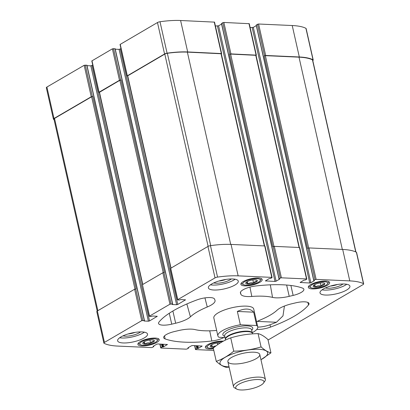 <?xml version="1.0" encoding="UTF-8"?>
<svg xmlns="http://www.w3.org/2000/svg" width="410" height="410" viewBox="0 0 410 410"><rect width="100%" height="100%" fill="white"/><g stroke="black" fill="none" stroke-linecap="round" stroke-linejoin="round"><path stroke-width="0.61" d="M115.056 48.795L112.401 48.836L91.804 60.952L98.892 92.399L99.302 92.516M120.976 48.652L119.079 49.374L115.261 49.2M221.323 53.853L221.62 53.577L214.532 22.13L180.595 20.5A48.436 14.242 167.3 0 0 160.002 21.74A2.655 0.779 167.3 0 0 157.476 22.535L120.038 44.485L127.126 75.927L127.536 76.045M221.569 24.077L218.581 25.82L215.404 25.989M256.055 55.417L256.352 55.14L249.265 23.698L223.855 22.453L222.727 22.719L221.569 23.575M256.301 25.64L253.313 27.383L250.136 27.557M312.789 60.562A2.655 0.779 167.3 0 0 313.209 59.983L306.127 28.541A2.655 0.779 167.3 0 0 305.921 28.321A48.436 14.242 167.3 0 0 292.228 25.533L258.582 24.016L257.459 24.282L256.296 25.143M86.823 65.267L84.168 65.303L46.904 87.043A2.655 0.779 167.3 0 0 46.33 87.719L53.413 119.161A2.655 0.779 167.3 0 0 53.618 119.382A48.436 14.242 167.3 0 0 54.069 119.602M92.742 65.123L90.841 65.846L87.028 65.672M225.879 279.435A8.559 2.516 -12.7 0 1 218.858 281.014M156.856 342.381A10.937 3.213 167.3 0 0 159.229 339.603A10.937 3.213 167.3 0 0 147.856 338.87A10.937 3.213 167.3 0 0 137.893 344.41A10.937 3.213 167.3 0 0 145.319 345.804A10.937 3.213 167.3 0 0 156.856 342.381M223.347 341.151A10.937 3.213 167.3 0 0 211.452 343.006A10.937 3.213 167.3 0 0 205.343 347.449A10.937 3.213 167.3 0 0 213.425 348.766M259.832 282.305A10.937 3.213 167.3 0 0 262.205 279.523A10.937 3.213 167.3 0 0 250.833 278.795A10.937 3.213 167.3 0 0 240.875 284.335A10.937 3.213 167.3 0 0 248.296 285.729A10.937 3.213 167.3 0 0 259.832 282.305M327.282 285.345A10.937 3.213 167.3 0 0 329.65 282.567A10.937 3.213 167.3 0 0 318.278 281.834A10.937 3.213 167.3 0 0 308.32 287.374A10.937 3.213 167.3 0 0 315.741 288.768A10.937 3.213 167.3 0 0 327.282 285.345M144.207 337.968A15.329 4.505 167.3 0 0 147.533 334.073A15.329 4.505 167.3 0 0 137.124 332.115A15.329 4.505 167.3 0 0 120.95 336.917A15.329 4.505 167.3 0 0 117.629 340.812A15.329 4.505 167.3 0 0 128.033 342.765A15.329 4.505 167.3 0 0 144.207 337.968M234.961 285.022A15.329 4.505 167.3 0 0 238.287 281.127A15.329 4.505 167.3 0 0 227.878 279.174A15.329 4.505 167.3 0 0 211.703 283.976A15.329 4.505 167.3 0 0 208.377 287.866A15.329 4.505 167.3 0 0 218.786 289.824A15.329 4.505 167.3 0 0 234.961 285.022M346.593 290.06A15.329 4.505 167.3 0 0 349.92 286.165A15.329 4.505 167.3 0 0 339.511 284.207A15.329 4.505 167.3 0 0 323.336 289.009A15.329 4.505 167.3 0 0 320.015 292.904A15.329 4.505 167.3 0 0 330.419 294.857A15.329 4.505 167.3 0 0 346.593 290.06M240.357 324.781L256.691 325.519A20.439 6.012 -12.7 0 1 257.746 326.908L253.713 308.996A20.439 6.012 167.3 0 0 239.835 306.388A20.439 6.012 167.3 0 0 218.269 312.789A20.439 6.012 167.3 0 0 213.835 317.981L217.874 335.892A20.439 6.012 -12.7 0 1 240.357 324.781L237.349 311.441L253.687 312.179C250.249 308.294 244.806 308.048 237.349 311.441M216.649 330.46A18.394 5.407 167.3 0 0 215.732 330.521A48.031 14.124 167.3 0 1 195.016 329.589A18.394 5.407 167.3 0 0 178.329 330.629L174.404 331.557A12.264 3.608 167.3 0 0 163.662 337.614A12.264 3.608 167.3 0 0 165.061 338.88A79.709 23.437 167.3 0 0 211.816 340.992A12.264 3.608 167.3 0 0 223.906 337.507M214.589 299.156A12.264 3.608 167.3 0 0 197.01 299.884A79.709 23.437 167.3 0 0 159.003 322.06A12.264 3.608 167.3 0 0 158.532 323.377A12.264 3.608 167.3 0 0 171.739 324.156L175.664 323.229A18.394 5.407 167.3 0 0 190.419 316.822A48.031 14.124 167.3 0 1 207.26 306.998A18.394 5.407 167.3 0 0 215.03 300.386A18.394 5.407 167.3 0 0 214.994 300.279L214.589 299.156M302.483 288.092A79.709 23.437 167.3 0 0 255.732 285.985A12.264 3.608 167.3 0 0 240.383 292.858A12.264 3.608 167.3 0 0 240.429 293.037L240.834 294.165A18.394 5.407 167.3 0 0 251.812 296.456A48.031 14.124 167.3 0 1 272.532 297.388A18.394 5.407 167.3 0 0 289.219 296.348L293.145 295.415A12.264 3.608 167.3 0 0 303.861 289.25A12.264 3.608 167.3 0 0 302.483 288.092M119.079 49.374L176.623 304.732L172.282 304.538L172.543 303.994L169.95 304.194L149.527 316.105L149.645 316.428L151.116 316.494L152.623 316.007L157.255 316.315L149.517 320.938L148.389 321.204L144.048 321.004L144.31 320.466L141.716 320.666L104.453 342.401A2.655 0.779 167.3 0 0 103.873 343.078A2.655 0.779 167.3 0 0 104.078 343.298A48.436 14.242 167.3 0 0 117.772 346.081L151.418 347.598L152.54 347.332L153.827 346.532L153.155 346.291L156.687 344.231L157.809 343.964L167.408 344.502L163.698 346.768L162.109 347.014L160.915 347.711L161.027 348.034L186.145 349.166L187.273 348.9L188.559 348.095L187.888 347.859L191.419 345.799L192.541 345.533L202.135 346.066L198.43 348.336L196.841 348.577L195.642 349.279L195.76 349.602L213.8 350.412M268.053 340.023L363.096 284.576A2.655 0.779 167.3 0 0 363.67 283.899A2.655 0.779 167.3 0 0 363.47 283.679A48.436 14.242 167.3 0 0 349.776 280.896L316.13 279.374L315.008 279.64L313.722 280.445L314.393 280.686L310.862 282.741L309.74 283.008L300.14 282.475L303.846 280.209L305.44 279.963L306.634 279.266L306.521 278.943L281.398 277.811L280.276 278.077L278.99 278.877L279.661 279.118L276.13 281.178L275.007 281.444L265.408 280.906L269.119 278.641L270.708 278.395L271.902 277.698L271.789 277.375L238.143 275.858A48.436 14.242 167.3 0 0 217.551 277.098A2.655 0.779 167.3 0 0 215.024 277.893L177.761 299.633L177.878 299.956L179.349 300.023L180.856 299.536L185.489 299.843L177.75 304.466L176.623 304.732M256.834 329.379A12.264 3.608 167.3 0 0 270.538 327.088A79.709 23.437 167.3 0 0 308.545 304.917A12.264 3.608 167.3 0 0 308.991 303.482A12.264 3.608 167.3 0 0 295.81 302.821L291.884 303.748A18.394 5.407 167.3 0 0 277.129 310.15A48.031 14.124 167.3 0 1 260.288 319.974A18.394 5.407 167.3 0 0 256.593 321.768M91.983 60.747L99.066 92.188L119.484 80.278L120.996 80.027L119.874 80.293L99.276 92.414L142.583 284.581M85.29 65.041L92.378 96.483L91.251 96.75L53.992 118.485A2.655 0.779 167.3 0 0 53.413 119.161M313.209 59.983A2.655 0.779 167.3 0 0 313.009 59.763A48.436 14.242 167.3 0 0 299.315 56.98L265.67 55.463L264.23 55.909L307.608 248.383L307.92 248.199L315.008 279.64M256.352 55.14L230.938 53.894L229.497 54.346L272.875 246.815L273.188 246.63L280.276 278.077M221.62 53.577L187.683 51.942A48.436 14.242 167.3 0 0 167.09 53.182A2.655 0.779 167.3 0 0 164.564 53.982L127.126 75.927M149.353 316.31L142.444 284.663L162.862 272.747L169.95 304.194M103.873 343.078L96.791 311.636A2.655 0.779 167.3 0 1 97.365 310.959L134.629 289.219L136.14 288.973L92.762 96.499L91.64 96.765L54.53 118.418A2.655 0.779 167.3 0 0 53.951 119.09L97.211 311.052M92.378 96.483L92.762 96.499M363.67 283.899L356.587 252.457A2.655 0.779 167.3 0 0 356.382 252.237A48.436 14.242 167.3 0 0 342.693 249.449L349.776 280.896M307.92 248.199L309.048 247.932L342.693 249.449M306.813 279.056L299.725 247.614L299.433 247.502L306.521 278.943M273.188 246.63L274.316 246.364L299.433 247.502M272.081 277.488L264.993 246.046L264.701 245.933L271.789 277.375M177.586 299.843L170.498 268.396L207.937 246.451A2.655 0.779 167.3 0 1 210.463 245.657A48.436 14.242 167.3 0 1 231.055 244.416L264.701 245.933M162.862 272.747L164.374 272.501L120.996 80.027M264.614 245.928L221.303 53.761L187.365 52.126A48.436 14.242 167.3 0 0 167.357 53.285A2.655 0.779 167.3 0 0 164.799 54.084L127.51 75.942L170.816 268.109M299.341 247.496L256.035 55.324L230.625 54.079L229.497 54.346M355.931 252.012L312.671 60.055A2.655 0.779 167.3 0 0 312.456 59.829A48.436 14.242 167.3 0 0 299.003 57.164L265.357 55.647L264.23 55.909M257.782 327.093A12.136 3.567 167.3 0 0 269.964 324.781A79.581 23.401 167.3 0 0 276.442 322.26L282.987 315.895L284.417 306.05M346.763 284.273A15.329 4.505 -12.7 0 1 322.055 289.839M342.934 283.997A10.219 3.003 -12.7 0 1 334.509 287.512A10.219 3.003 -12.7 0 1 325.391 287.948M337.512 284.468A8.559 2.516 -12.7 0 1 330.496 286.052M235.13 279.236A15.329 4.505 -12.7 0 1 210.422 284.806M231.301 278.959A10.219 3.003 -12.7 0 1 222.876 282.475A10.219 3.003 -12.7 0 1 213.759 282.915M144.376 332.182A15.329 4.505 -12.7 0 1 119.669 337.748M140.548 331.905A10.219 3.003 -12.7 0 1 132.123 335.416A10.219 3.003 -12.7 0 1 123.005 335.857M135.126 332.377A8.559 2.516 -12.7 0 1 128.11 333.96M327.513 283.884A8.994 2.644 167.3 0 0 318.406 282.393A8.994 2.644 167.3 0 0 310.816 287.646A8.994 2.644 167.3 0 0 325.806 285.278A8.994 2.644 167.3 0 0 327.513 283.884L328.415 282.592A10.219 3.003 167.3 0 0 328.702 281.608M308.766 286.103A10.219 3.003 167.3 0 0 309.447 286.867L310.816 287.646M323.495 285.175A5.945 1.748 167.3 0 0 324.387 283.202A5.945 1.748 167.3 0 0 318.601 283.264A5.945 1.748 167.3 0 0 313.348 285.688A5.945 1.748 167.3 0 0 316.382 287.103A5.945 1.748 167.3 0 0 323.495 285.175M313.281 285.811C313.747 285.263 314.429 285.673 315.336 287.051C317.007 285.796 318.903 285.498 321.035 286.165L322.685 284.366L324.669 284.038M260.068 280.84A8.994 2.644 167.3 0 0 250.956 279.348A8.994 2.644 167.3 0 0 243.371 284.601A8.994 2.644 167.3 0 0 258.361 282.239A8.994 2.644 167.3 0 0 260.068 280.84L260.97 279.548A10.219 3.003 167.3 0 0 261.257 278.564M241.321 283.059A10.219 3.003 167.3 0 0 241.997 283.822L243.371 284.601M256.05 282.131A5.945 1.748 167.3 0 0 256.942 280.158A5.945 1.748 167.3 0 0 251.156 280.225A5.945 1.748 167.3 0 0 245.903 282.649A5.945 1.748 167.3 0 0 248.937 284.063A5.945 1.748 167.3 0 0 256.05 282.131M245.836 282.772C246.297 282.218 246.984 282.633 247.891 284.007C249.562 282.751 251.458 282.459 253.585 283.12L255.24 281.321L257.224 280.999M205.789 346.178A10.219 3.003 167.3 0 0 206.466 346.942L207.839 347.721A8.994 2.644 167.3 0 0 213.292 348.177M222.092 341.848A8.994 2.644 167.3 0 0 211.094 343.811A8.994 2.644 167.3 0 0 207.839 347.721M220.252 342.955A5.945 1.748 167.3 0 0 214.553 343.616A5.945 1.748 167.3 0 0 210.371 345.768A5.945 1.748 167.3 0 0 214.476 347.085M210.304 345.891C210.766 345.338 211.452 345.748 212.359 347.127L215.245 345.917M157.086 340.915A8.994 2.644 167.3 0 0 147.979 339.424A8.994 2.644 167.3 0 0 140.394 344.682A8.994 2.644 167.3 0 0 155.385 342.314A8.994 2.644 167.3 0 0 157.086 340.915L157.993 339.623A10.219 3.003 167.3 0 0 158.28 338.639M138.344 343.134A10.219 3.003 167.3 0 0 139.021 343.903L140.394 344.682M153.073 342.207A5.945 1.748 167.3 0 0 153.965 340.233A5.945 1.748 167.3 0 0 148.179 340.3A5.945 1.748 167.3 0 0 142.921 342.724A5.945 1.748 167.3 0 0 145.955 344.139A5.945 1.748 167.3 0 0 153.073 342.207M142.854 342.847C143.321 342.299 144.007 342.709 144.914 344.082C146.585 342.832 148.482 342.534 150.608 343.196L152.264 341.397L154.247 341.074M314.783 284.596L315.336 287.051M320.312 282.956L321.035 286.165M247.338 281.552L247.891 284.007M252.862 279.917L253.585 283.12M144.361 341.627L144.914 344.082M149.886 339.992L150.608 343.196M211.806 344.672L212.359 347.127M217.331 343.032L217.7 344.661M257.746 326.908A20.439 6.012 -12.7 0 1 253.313 332.1A20.439 6.012 -12.7 0 1 252.242 332.694M225.059 337.558L218.93 337.281A20.439 6.012 -12.7 0 1 217.874 335.892M256.691 325.519L253.687 312.179M260.811 385.256A14.468 4.254 -12.7 0 1 236.693 389.064A14.468 4.254 -12.7 0 1 248.901 380.608A14.468 4.254 -12.7 0 1 263.553 383.012A14.468 4.254 -12.7 0 1 260.811 385.256M236.693 389.064L234.587 387.87A16.349 4.807 -12.7 0 1 233.49 386.599A16.349 4.807 -12.7 0 1 248.383 378.317A16.349 4.807 -12.7 0 1 265.393 379.414A16.349 4.807 -12.7 0 1 264.942 381.028L263.553 383.012M229.046 366.878A24.426 7.18 -12.7 0 1 225.182 357.31A24.426 7.18 -12.7 0 1 258.884 349.294A24.426 7.18 -12.7 0 1 260.945 359.688M253.908 352.195A16.349 4.807 -12.7 0 1 258.674 353.215A16.349 4.807 -12.7 0 1 244.878 362.768A16.349 4.807 -12.7 0 1 228.319 360.057A16.349 4.807 -12.7 0 1 253.908 352.195M260.955 359.719L270.943 352.851C267.93 352.123 264.64 350.145 261.067 346.916C252.237 349.586 243.125 351.001 233.731 351.175C228.262 355.772 222.44 359.17 216.265 361.364C219.837 364.587 223.127 366.566 226.141 367.293L229.113 367.186M233.731 351.175L230.733 337.876C239.563 335.206 248.68 333.791 258.075 333.617C261.083 334.35 264.373 336.328 267.945 339.552L270.943 352.851M216.265 361.364L213.267 348.064C218.735 343.462 224.557 340.069 230.733 337.876M261.067 346.916L258.075 333.617M112.401 48.836L119.484 80.278M84.168 65.303L91.251 96.75M46.904 87.043L53.992 118.485M305.921 28.321L313.009 59.763M292.228 25.533L299.315 56.98M258.582 24.016L265.67 55.463M257.459 24.282L264.547 55.729M248.972 23.585L256.055 55.027M223.855 22.453L230.938 53.894M222.727 22.719L229.815 54.161M214.24 22.017L221.328 53.459M180.595 20.5L187.683 51.942M160.002 21.74L167.09 53.182M157.476 22.535L164.564 53.982M120.217 44.275L127.3 75.717M113.524 48.57L120.612 80.011M142.444 284.663L149.527 316.105M157.004 316.207L157.076 316.525M91.968 65.579L149.517 320.938M90.841 65.846L148.389 321.204M86.766 65.103L144.31 320.466M135.751 288.953L142.839 320.4M134.629 289.219L141.716 320.666M97.365 310.959L104.453 342.401M153.581 346.045L153.678 346.476M167.157 344.39L167.229 344.707M163.124 344.205L163.698 346.768M162.524 344.18L163.139 346.901M162.058 344.159L162.673 346.88M161.463 344.133L162.109 347.014M160.095 344.072L160.915 347.711M188.313 347.608L188.41 348.039M201.889 345.953L201.961 346.276M197.856 345.773L198.43 348.336M197.256 345.748L197.866 348.464M196.79 345.722L197.405 348.444M196.19 345.697L196.841 348.577M194.822 345.635L195.642 349.279M356.382 252.237L363.47 283.679M309.048 247.932L316.13 279.374M256.26 24.984L313.809 280.343M253.313 27.383L310.862 282.741M252.191 27.649L309.74 283.008M300.356 282.244L300.433 282.587M274.316 246.364L281.398 277.811M221.533 23.416L279.077 278.774M218.581 25.82L276.13 281.178M217.459 26.086L275.007 281.444M265.624 280.681L265.706 281.024M231.055 244.416L238.143 275.858M210.463 245.657L217.551 277.098M207.937 246.451L215.024 277.893M170.678 268.191L177.761 299.633M185.238 299.736L185.31 300.053M120.202 49.108L177.75 304.466M115 48.636L172.543 303.994M163.985 272.481L171.072 303.928M119.874 80.293L163.211 272.599M99.456 92.209L142.782 284.463M221.01 53.643L264.342 245.918M187.365 52.126L230.697 244.401M167.357 53.285L210.699 245.621M164.799 54.084L208.126 246.348M127.689 75.737L171.016 267.991M255.743 55.212L299.074 247.481M230.625 54.079L273.962 246.389M312.456 59.829L355.747 251.93M299.003 57.164L342.329 249.434M265.357 55.647L308.694 247.953M54.53 118.418L97.857 310.672M91.64 96.765L134.977 289.07M240.368 292.663L240.429 293.037M240.491 292.12L240.834 294.165M249.941 287.097L251.812 296.456M270.308 284.822L272.532 297.388M286.646 285.037L289.219 296.348M290.885 285.473L293.145 295.415M169.258 313.266L171.739 324.156M172.882 311.005L175.664 323.229M186.857 303.964L190.419 316.822M204.944 297.891L207.26 306.998M164.538 335.851L165.061 338.88M209.72 330.824L211.816 340.992M307.848 302.421L308.545 304.917M269.964 324.781L270.538 327.088M257.27 321.394L276.442 322.26M224.782 336.349A15.329 4.505 -12.7 0 1 236.821 327.006A15.329 4.505 -12.7 0 1 251.699 330.286M252.345 333.115L252.329 333.069A13.796 4.059 -12.7 0 0 237.979 332.146A13.796 4.059 -12.7 0 0 225.413 339.137L225.418 339.183A13.889 4.085 -12.7 0 1 238.082 332.607A13.889 4.085 -12.7 0 1 252.345 333.115L252.837 333.858M225.413 339.137L224.675 335.862A13.796 4.059 -12.7 0 1 237.241 328.871A13.796 4.059 -12.7 0 1 251.591 329.799L252.329 333.069M86.91 65.164L144.458 320.523M153.699 345.973L153.827 346.532M159.864 344.062L160.735 347.921M188.431 347.542L188.559 348.095M194.596 345.625L195.467 349.484M256.173 25.087L313.722 280.445M221.441 23.519L278.99 278.877M115.143 48.693L172.692 304.051M265.393 379.414L259.776 354.486M233.49 386.599L227.873 361.676M225.418 339.183L225.274 340.172"/></g></svg>

